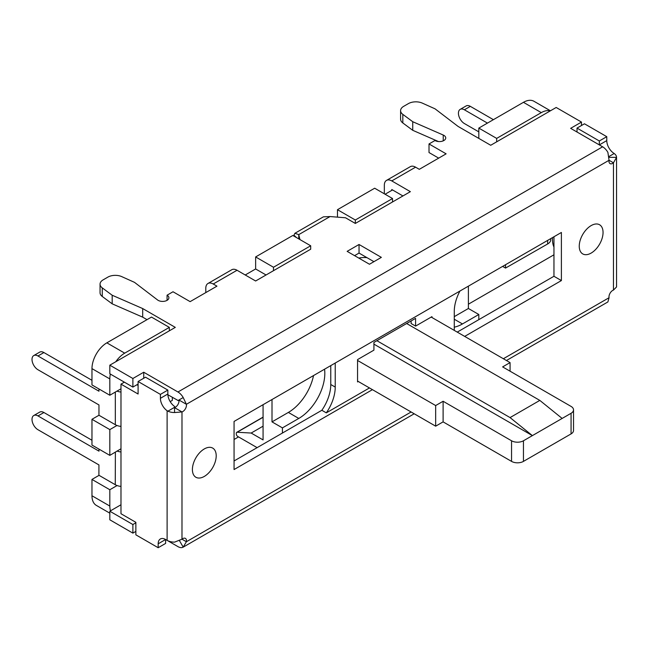 <?xml version="1.0" encoding="UTF-8"?>
<svg xmlns="http://www.w3.org/2000/svg" width="649" height="649" viewBox="0 0 649 649"><rect width="100%" height="100%" fill="white"/><g stroke="black" fill="none" stroke-linecap="round" stroke-linejoin="round"><path stroke-width="0.97" d="M464.684 336.401L561.393 280.571L561.393 232.464L234.062 421.444L234.062 469.551L372.437 389.66M503.364 358.735L609.062 297.721A5.257 3.034 -60 0 1 613.467 290.079L613.467 162.818A5.257 3.034 -60 0 1 610.068 163.621A5.257 3.034 -60 0 1 609.062 160.271L186.393 404.295A5.257 3.034 -60 0 1 181.988 411.937L181.988 539.197A5.257 3.034 -60 0 1 185.387 538.394A5.257 3.034 -60 0 1 186.393 541.737L411.117 411.993M603.051 232.464A16.833 9.719 -60 0 1 595.709 249.403A16.833 9.719 -60 0 1 582.737 253.913A16.833 9.719 -60 0 1 579.249 246.206A16.833 9.719 -60 0 1 586.599 229.267A16.833 9.719 -60 0 1 599.571 224.757A16.833 9.719 -60 0 1 603.051 232.464M216.206 455.809A16.833 9.719 -60 0 1 208.856 472.748A16.833 9.719 -60 0 1 195.884 477.258A16.833 9.719 -60 0 1 192.404 469.551A16.833 9.719 -60 0 1 199.746 452.613A16.833 9.719 -60 0 1 212.718 448.102A16.833 9.719 -60 0 1 216.206 455.809M608.949 157.358L616.55 157.358L613.467 162.818L609.062 160.271L607.886 152.361A10.522 6.076 -120 0 0 602.629 146.804L570.641 128.34L581.48 122.077L556.185 107.474L490.717 145.271L458.113 126.45L435.057 108.837L422.296 103.11A10.522 6.076 0 0 0 408.399 103.613L403.678 106.339A10.522 6.076 0 0 0 400.595 110.63A10.522 6.076 0 0 0 402.818 114.362L412.74 121.72L443.235 135.041A6.312 3.643 180 0 1 445.741 137.945A6.312 3.643 180 0 1 441.847 141.312A6.312 3.643 180 0 1 434.968 140.525L429.013 143.956L429.013 152.547L438.683 158.129M400.595 110.63L400.595 119.221A10.522 6.076 0 0 0 402.818 122.953L412.74 130.311L438.473 141.547M391.777 190.368L391.777 189.508L402.932 195.949M213.229 284.002A10.522 6.076 -120 0 0 207.972 283.483L231.774 269.741A10.522 6.076 60 0 1 237.039 270.26L213.229 284.002L216.953 286.152L190.125 301.639L173.015 291.758L167.069 295.198A6.312 3.643 180 0 1 168.91 297.769A6.312 3.643 180 0 1 164.611 301.225A6.312 3.643 180 0 1 157.569 299.968L134.505 282.356L121.752 276.628A10.522 6.076 0 0 0 107.848 277.131L103.134 279.857A10.522 6.076 0 0 0 100.051 284.148L100.051 292.74A10.522 6.076 0 0 0 102.266 296.471L112.188 303.837L142.691 317.15L147.023 319.649M138.091 384.078L132.883 387.08L109.827 373.767L109.827 365.176L132.883 378.497L143.729 372.234L177.948 391.996L602.629 146.804M178.077 400.506L167.88 394.77M183.205 397.545L186.393 404.295L179.457 400.287L177.948 400.579L183.205 397.545A10.522 6.076 -120 0 0 177.948 391.996M354.581 255.657L359.043 253.078L373.921 261.669M359.043 244.486L381.361 257.369L369.459 264.248L347.142 251.358L359.043 244.486L359.043 253.078M109.827 365.176L175.295 327.38L142.691 308.559L142.691 317.15M100.051 284.148A10.522 6.076 0 0 0 102.266 287.88L112.188 295.246L142.691 308.559M237.039 270.26L255.633 280.993L310.684 249.216L310.684 245.776L292.829 235.465L255.633 256.939L273.489 267.25L273.489 270.69M298.759 238.889L298.759 234.622L299.935 239.57M391.777 180.917A10.522 6.076 -120 0 0 386.512 180.398L410.322 166.655A10.522 6.076 60 0 1 415.579 167.174L391.777 180.917L410.371 191.658L355.319 223.443L345.519 217.78L330.057 216.555L298.759 234.622L294.906 233.291L293.94 235.173L296.439 237.55M415.579 167.174L419.303 169.324L446.123 153.837L429.013 143.956M385.084 194.238L392.523 189.938M412.74 121.72L412.74 130.311M386.512 180.398A10.522 6.076 -120 0 0 384.338 185.216L384.338 193.808M392.523 201.969L392.523 198.529L374.668 188.218L337.472 209.7L355.319 220.003L355.319 223.443M478.816 138.399L478.816 128.088L496.672 138.399L496.672 141.839M496.672 138.399L541.307 112.626L523.451 102.323L478.816 128.088M550.23 110.914A21.044 12.144 120 0 0 541.307 112.626M355.319 220.003L392.523 198.529M273.489 267.25L310.684 245.776M124.705 353.153L169.34 327.38L151.485 317.077L106.85 342.842L124.705 353.153A21.044 12.144 120 0 0 115.773 361.744M169.34 330.82L169.34 327.38M106.85 342.842A21.044 12.144 120 0 0 91.971 368.616L91.971 384.938L109.827 395.241L120.982 388.8M109.827 395.241L109.827 378.927L91.971 368.616M110.354 374.075A21.044 12.144 120 0 0 109.827 378.927M553.954 254.797L468.4 304.194M238.524 436.907L234.062 439.487M120.982 504.768L110.508 510.82A21.044 12.144 120 0 1 109.827 506.058L109.827 489.735L91.971 479.433L99.054 475.344M117.088 485.541L109.827 489.735M109.827 455.379L109.827 429.606L91.971 419.295L91.971 445.068L109.827 455.379L120.982 448.784M98.964 388.97L98.964 391.209L37.958 355.985A8.413 4.859 -120 0 0 33.756 355.571A8.413 4.859 -120 0 0 32.458 362.312A8.413 4.859 -120 0 0 37.958 369.735L98.964 404.952L98.964 415.263L115.327 424.706A10.522 6.076 180 0 0 116.966 425.484L109.827 429.606M91.971 419.295L98.964 415.263M91.971 440.257L43.937 412.521L37.991 415.928L98.989 451.152L98.997 449.124M91.971 479.433L91.971 495.755A21.044 12.144 120 0 0 96.328 505.384L109.827 513.172M550.449 110.792L533.973 101.276A21.044 12.144 120 0 0 523.451 102.323M337.472 217.139L337.472 209.7M245.225 274.981L255.633 268.97L255.633 256.939M505.547 264.703L505.53 268.078L547.642 243.975L547.651 240.398M505.53 268.078L502.618 266.39M550.725 238.621L550.717 239.724A10.522 6.044 -179.8 0 1 547.642 243.975M135.86 522.81L132.883 524.53L109.827 511.217L109.827 519.8L132.883 533.121L135.86 531.401M158.178 543.797L165.617 539.497A10.522 6.076 60 0 0 160.36 538.978A10.522 6.076 60 0 0 158.178 543.797L158.178 547.724L165.617 543.424L165.617 539.497L177.948 546.62A10.522 6.076 60 0 0 183.205 547.139L186.393 541.737L181.988 539.197L174.549 542.134A10.522 6.076 180 0 1 167.109 540.357L167.109 410.728L167.888 411.174L174.549 407.329L174.549 406.428L175.084 407.945L181.988 411.937L174.549 412.545A10.522 6.076 180 0 1 167.888 411.174M109.827 511.217L110.508 510.82M37.991 415.928A8.413 4.884 -119.8 0 0 33.78 415.514A8.413 4.884 -119.8 0 0 32.45 422.272A8.413 4.884 -119.8 0 0 37.934 429.703L98.94 464.927L98.899 475.255L115.262 484.706A10.522 6.044 0.2 0 0 120.982 486.409M117.031 451.039A10.522 6.044 0.2 0 0 120.982 451.955M43.937 412.521A8.413 4.884 -119.8 0 0 39.735 412.107L33.78 415.514M91.971 380.298L43.913 352.553A8.413 4.859 -120 0 0 39.703 352.131L33.756 355.571M132.883 387.08L132.883 378.497M143.729 378.245L143.729 372.234M581.48 125.517L581.48 122.077M178.994 400.246A5.257 3.034 -60 0 1 174.784 407.548M174.549 407.329L174.549 412.545M174.549 406.428A10.522 6.076 60 0 1 167.848 394.016L167.848 390.09L145.53 377.207L138.091 381.498L160.408 394.389L160.408 398.316A10.522 6.076 60 0 0 167.109 410.728M136.923 384.752L138.091 385.425M165.617 539.497L167.109 540.357M158.178 547.724L135.86 534.833L135.86 522.323L120.982 513.732L120.982 384.135L124.381 382.172M138.091 381.498L138.091 394.016L120.982 384.135M179.408 540.552L183.205 547.139L414.2 413.778M609.062 297.721L607.886 301.947L506.447 360.519M608.843 156.596L614.173 153.513A10.522 6.076 0 0 1 616.55 157.358L616.55 286.947L613.467 290.079M577.018 132.015L577.018 128.088L599.335 140.979L599.335 144.905L606.774 140.606A10.522 6.076 -120 0 0 613.467 153.018L614.173 153.513M606.774 140.606L606.774 136.679L584.457 123.797L577.018 128.088M599.335 140.979L606.774 136.679M411.117 320.939L411.117 323.518L415.579 326.098L431.95 316.647L431.95 317.507L510.065 362.604L510.065 371.196M553.954 236.755L553.954 276.271L457.245 332.11M335.233 363.034L335.233 387.088L330.771 384.508L330.771 365.606M330.771 384.508A31.566 18.221 -60 0 1 321.847 410.282L234.062 460.96M369.459 387.948L326.309 412.853L321.847 410.282M561.393 280.571L553.954 276.271M454.268 330.39L454.268 311.488A31.566 18.221 -60 0 1 459.946 291.028M335.233 387.088A31.566 18.221 -60 0 1 326.309 412.853M357.558 360.455L357.558 381.068L435.666 426.174L435.666 405.552L357.558 360.455L357.558 359.595L373.921 350.144L373.921 342.412L415.579 318.367L415.579 326.098M358.297 381.498L357.558 381.928L357.558 381.068M431.204 317.077L431.95 317.507M571.063 413.283L523.451 440.776L523.451 461.39L571.063 433.905L571.063 413.283A8.413 4.859 0 0 0 573.529 409.852A8.413 4.859 0 0 0 571.063 406.412L502.626 366.896L510.065 362.604M376.899 340.701L510.065 417.583L532.383 435.617L373.921 344.132M435.666 405.552L443.105 401.26L511.55 440.776A8.413 4.859 0 0 0 523.451 440.776M523.451 461.39A8.413 4.859 180 0 1 511.55 461.39L443.105 421.874L435.666 426.174M443.105 421.874L443.105 401.26M510.065 417.583L539.822 400.401L562.139 418.435M454.268 316.647L468.4 308.486L478.816 314.497L462.453 323.948L454.268 319.227M478.816 314.497L478.816 319.649M282.42 433.045L282.42 427.886L272.004 421.874L272.004 399.541M272.004 421.874L288.367 412.423L298.783 418.443L282.42 427.886M298.783 418.443A36.823 21.263 120 0 0 324.557 369.2M454.268 327.153A36.823 21.263 120 0 0 462.453 323.948M468.4 308.486L468.4 286.152M358.751 258.067A16.833 9.719 180 0 1 366.985 257.661M263.072 417.283L237.169 432.234L251.171 433.045L263.072 439.917L263.072 404.692M257.126 447.648L237.777 436.477A2.101 1.217 -120 0 1 236.293 433.905L236.293 433.297A2.101 1.217 -120 0 1 236.731 432.331L263.072 417.12M237.169 432.234A2.101 1.217 -120 0 0 236.731 432.331M288.367 412.423A36.823 21.263 120 0 0 313.532 375.56M251.171 433.045L263.072 426.174M539.822 400.401L406.655 323.518M573.529 409.852L573.529 430.465A8.413 4.859 180 0 1 571.063 433.905M553.954 247.066A27.355 15.795 -60 0 1 552.469 239.335A27.355 15.795 -60 0 1 552.526 237.583M132.883 524.53L132.883 533.121M167.848 390.09L160.408 394.389M255.633 268.97L266.049 274.981M323.389 216.847L330.057 216.555M207.972 283.483A10.522 6.076 -120 0 0 205.79 288.294L205.79 292.594M167.069 295.198L167.069 300.349M112.188 295.246L112.188 303.837M116.966 425.484A10.522 6.076 0 0 0 120.982 426.401M116.966 391.12A10.522 6.076 0 0 0 120.982 392.037M170.192 401.626L172.318 400.401L172.318 397.334M493.394 119.676L470.338 106.355L464.384 109.795L487.448 123.107M478.816 131.869L464.384 123.537A8.413 4.859 60 0 1 458.884 116.122A8.413 4.859 60 0 1 460.173 109.381L466.128 105.941A8.413 4.859 60 0 1 470.338 106.355M460.173 109.381A8.413 4.859 60 0 1 464.384 109.795M443.235 135.041L443.235 140.849M402.818 114.362L402.818 122.953M91.971 495.755L109.827 506.058M115.262 484.706L115.384 452.166M115.327 424.706L115.327 392.069M43.913 352.553L37.958 355.985M167.848 394.016L160.408 398.316M511.55 461.39L511.55 440.776M102.266 287.88L102.266 296.471M294.906 233.291L323.38 216.847"/></g></svg>
